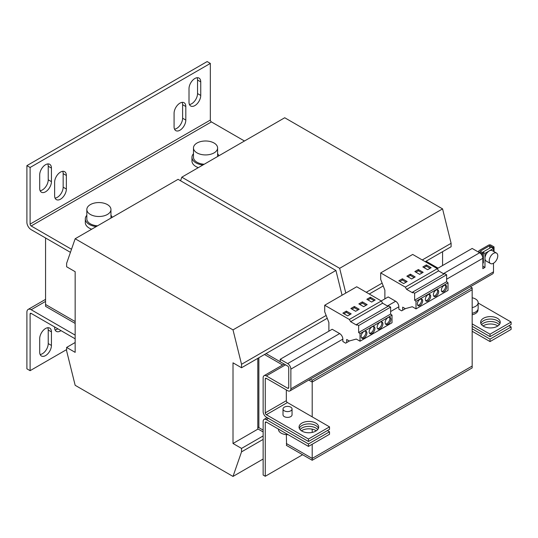 <?xml version="1.0" encoding="UTF-8"?>
<svg xmlns="http://www.w3.org/2000/svg" width="538" height="538" viewBox="0 0 538 538"><rect width="100%" height="100%" fill="white"/><g stroke="black" fill="none" stroke-linecap="round" stroke-linejoin="round"><path stroke-width="0.81" d="M497.368 318.261A9.805 5.662 0 0 0 486.682 317.037A9.805 5.662 0 0 0 480.629 322.262A9.805 5.662 0 0 0 483.501 326.263A9.805 5.662 0 0 0 494.187 327.494A9.805 5.662 0 0 0 500.239 322.262A9.805 5.662 0 0 0 497.368 318.261M500.004 323.493A9.805 5.662 0 0 0 497.368 320.722A9.805 5.662 0 0 0 487.697 319.29A9.805 5.662 0 0 0 480.864 323.493M315.793 423.09A9.805 5.662 0 0 0 305.107 421.866A9.805 5.662 0 0 0 299.061 427.091A9.805 5.662 0 0 0 301.932 431.099A9.805 5.662 0 0 0 312.612 432.323A9.805 5.662 0 0 0 318.664 427.091A9.805 5.662 0 0 0 315.793 423.09M318.429 428.329A9.805 5.662 0 0 0 315.793 425.558A9.805 5.662 0 0 0 306.122 424.119A9.805 5.662 0 0 0 299.289 428.329M54.627 326.956L54.627 327.575A8.299 4.788 120 0 0 56.349 331.374A8.299 4.788 120 0 0 60.498 330.964A8.299 4.788 120 0 0 61.009 330.641M55.071 329.895A8.299 4.788 120 0 0 57.297 329.115A8.299 4.788 120 0 0 57.808 328.792M45.562 355.591A8.299 4.788 120 0 0 51.433 345.43L51.433 331.885A8.299 4.788 120 0 0 49.711 328.086A8.299 4.788 120 0 0 43.322 330.312A8.299 4.788 120 0 0 39.698 338.658L39.698 352.202A8.299 4.788 120 0 0 41.419 356.001A8.299 4.788 120 0 0 45.562 355.591M40.135 354.522A8.299 4.788 120 0 0 42.367 353.742A8.299 4.788 120 0 0 48.232 343.587L48.232 330.036A8.299 4.788 120 0 0 47.788 327.716M483.01 325.961A9.805 5.662 180 0 1 497.368 325.651A9.805 5.662 180 0 1 497.865 325.961M481.611 324.723A9.805 5.662 180 0 1 497.368 323.183A9.805 5.662 180 0 1 499.264 324.723M301.435 430.79A9.805 5.662 180 0 1 315.793 430.481A9.805 5.662 180 0 1 316.29 430.79M300.036 429.559A9.805 5.662 180 0 1 315.793 428.019A9.805 5.662 180 0 1 317.689 429.559M194.877 78.501A8.299 4.788 120 0 0 189.013 88.662L189.013 102.207A8.299 4.788 120 0 0 190.728 106.006A8.299 4.788 120 0 0 197.123 103.78A8.299 4.788 120 0 0 200.741 95.434L200.741 81.89A8.299 4.788 120 0 0 199.026 78.091A8.299 4.788 120 0 0 194.877 78.501M60.498 172.093A8.299 4.788 120 0 0 54.627 182.254L54.627 195.805A8.299 4.788 120 0 0 56.349 199.598A8.299 4.788 120 0 0 62.738 197.379A8.299 4.788 120 0 0 66.362 189.026L66.362 175.482A8.299 4.788 120 0 0 64.641 171.683A8.299 4.788 120 0 0 60.498 172.093M45.562 164.709A8.299 4.788 120 0 0 39.698 174.863L39.698 188.414A8.299 4.788 120 0 0 41.419 192.214A8.299 4.788 120 0 0 47.808 189.988A8.299 4.788 120 0 0 51.433 181.642L51.433 168.091A8.299 4.788 120 0 0 49.711 164.298A8.299 4.788 120 0 0 45.562 164.709M179.948 103.135A8.299 4.788 120 0 0 174.077 113.289L174.077 126.84A8.299 4.788 120 0 0 175.798 130.633A8.299 4.788 120 0 0 182.187 128.414A8.299 4.788 120 0 0 185.812 120.068L185.812 106.517A8.299 4.788 120 0 0 184.09 102.724A8.299 4.788 120 0 0 179.948 103.135M372.027 333.486A4.075 2.354 120 0 0 374.683 329.895A4.075 2.354 120 0 0 374.058 326.633A4.075 2.354 120 0 0 372.027 326.835A4.075 2.354 120 0 0 369.364 330.419A4.075 2.354 120 0 0 369.989 333.688A4.075 2.354 120 0 0 372.027 333.486M369.525 333.251A4.075 2.354 120 0 0 370.958 332.867A4.075 2.354 120 0 0 373.453 326.445M364.024 338.099A4.075 2.354 120 0 0 366.687 334.515A4.075 2.354 120 0 0 366.062 331.247A4.075 2.354 120 0 0 364.024 331.448A4.075 2.354 120 0 0 361.368 335.039A4.075 2.354 120 0 0 361.987 338.301A4.075 2.354 120 0 0 364.024 338.099M361.529 337.871A4.075 2.354 120 0 0 362.962 337.487A4.075 2.354 120 0 0 365.457 331.065M388.019 324.246A4.075 2.354 120 0 0 390.682 320.655A4.075 2.354 120 0 0 390.057 317.393A4.075 2.354 120 0 0 388.019 317.595A4.075 2.354 120 0 0 385.363 321.186A4.075 2.354 120 0 0 385.988 324.448A4.075 2.354 120 0 0 388.019 324.246M385.524 324.017A4.075 2.354 120 0 0 386.957 323.634A4.075 2.354 120 0 0 389.451 317.212M380.023 328.866A4.075 2.354 120 0 0 382.686 325.275A4.075 2.354 120 0 0 382.061 322.013A4.075 2.354 120 0 0 380.023 322.215A4.075 2.354 120 0 0 377.36 325.806A4.075 2.354 120 0 0 377.985 329.068A4.075 2.354 120 0 0 380.023 328.866M377.521 328.637A4.075 2.354 120 0 0 378.954 328.247A4.075 2.354 120 0 0 381.455 321.825M436.015 296.29A3.773 2.179 120 0 0 438.477 292.968A3.773 2.179 120 0 0 437.898 289.948A3.773 2.179 120 0 0 436.015 290.137A3.773 2.179 120 0 0 433.554 293.459A3.773 2.179 120 0 0 434.132 296.478A3.773 2.179 120 0 0 436.015 296.29M433.675 296.034A3.773 2.179 120 0 0 434.946 295.678A3.773 2.179 120 0 0 437.293 289.774M444.011 291.677A3.773 2.179 120 0 0 446.479 288.348A3.773 2.179 120 0 0 445.901 285.328A3.773 2.179 120 0 0 444.011 285.517A3.773 2.179 120 0 0 441.55 288.839A3.773 2.179 120 0 0 442.128 291.858A3.773 2.179 120 0 0 444.011 291.677M441.671 291.421A3.773 2.179 120 0 0 442.949 291.058A3.773 2.179 120 0 0 445.289 285.153M420.017 305.53A3.773 2.179 120 0 0 422.478 302.208A3.773 2.179 120 0 0 421.9 299.182A3.773 2.179 120 0 0 420.017 299.37A3.773 2.179 120 0 0 417.555 302.692A3.773 2.179 120 0 0 418.134 305.712A3.773 2.179 120 0 0 420.017 305.53M417.676 305.275A3.773 2.179 120 0 0 418.954 304.911A3.773 2.179 120 0 0 421.294 299.007M428.019 300.91A3.773 2.179 120 0 0 430.481 297.588A3.773 2.179 120 0 0 429.902 294.568A3.773 2.179 120 0 0 428.019 294.75A3.773 2.179 120 0 0 425.551 298.072A3.773 2.179 120 0 0 426.13 301.098A3.773 2.179 120 0 0 428.019 300.91M425.672 300.655A3.773 2.179 120 0 0 426.95 300.291A3.773 2.179 120 0 0 429.29 294.394M492.647 253.97A6.032 3.484 120 0 0 489.419 259.242A6.032 3.484 120 0 0 490.488 263.526A6.032 3.484 120 0 0 494.361 262.631A6.032 3.484 120 0 0 497.589 257.359A6.032 3.484 120 0 0 496.52 253.075A6.032 3.484 120 0 0 492.647 253.97M496.52 253.075L492.25 250.614A6.032 3.484 120 0 0 489.237 250.91A6.032 3.484 120 0 0 488.376 251.508A6.032 3.484 120 0 0 484.973 258.301A6.032 3.484 120 0 0 486.217 261.065L490.488 263.526M472.169 297.77A9.052 5.225 180 0 1 478.154 302.679A9.052 5.225 180 0 1 477.388 304.79A9.052 5.225 180 0 1 472.169 307.595M478.154 302.679L478.154 308.348A9.052 5.225 180 0 1 477.388 310.453A9.052 5.225 180 0 1 472.169 313.264M283.008 408.994L283.008 414.778A4.526 2.609 0 0 0 283.634 416.109A4.526 2.609 0 0 0 288.724 417.3A4.526 2.609 0 0 0 292.053 414.778L292.053 408.994A4.526 2.609 0 0 0 291.428 407.663A4.526 2.609 0 0 0 286.337 406.472A4.526 2.609 0 0 0 283.008 408.994A4.526 2.609 0 0 0 283.634 410.319A4.526 2.609 0 0 0 288.724 411.509A4.526 2.609 0 0 0 292.053 408.994M278.482 429.102L278.482 429.432A9.052 5.225 0 0 0 279.74 432.095A9.052 5.225 0 0 0 288.086 434.65M214.077 152.886A12.065 6.967 180 0 1 200.923 154.393A12.065 6.967 180 0 1 193.478 147.957A12.065 6.967 180 0 1 197.009 143.034A12.065 6.967 180 0 1 210.156 141.521A12.065 6.967 180 0 1 217.608 147.957A12.065 6.967 180 0 1 214.077 152.886M193.478 153.727A13.578 7.835 0 0 0 191.965 157.318L191.965 161.01A13.578 7.835 0 0 0 194.655 165.691A13.578 7.835 0 0 0 198.314 167.648M191.965 157.318A13.578 7.835 0 0 0 194.655 161.999A13.578 7.835 0 0 0 202.893 165.005M107.425 214.46A12.065 6.967 180 0 1 94.271 215.967A12.065 6.967 180 0 1 86.826 209.531A12.065 6.967 180 0 1 90.357 204.608A12.065 6.967 180 0 1 103.504 203.095A12.065 6.967 180 0 1 110.956 209.531A12.065 6.967 180 0 1 107.425 214.46M86.826 215.301A13.578 7.835 0 0 0 85.313 218.892L85.313 222.591A13.578 7.835 0 0 0 88.003 227.271A13.578 7.835 0 0 0 91.662 229.222M85.313 218.892A13.578 7.835 0 0 0 88.003 223.573A13.578 7.835 0 0 0 96.241 226.579M478.006 309.296L478.006 309.949A8.897 5.138 180 0 1 472.169 314.77M66.625 347.434L66.625 350.877L75.159 385.302L233.008 476.433L241.535 451.859L241.535 448.416L233.008 443.487L233.008 362.827L241.535 367.75L241.535 364.3L233.008 329.881L75.159 238.751L66.625 263.317L66.625 266.767L75.159 271.697L75.159 352.356L66.625 347.434L75.159 342.504M233.008 443.487L258.065 429.021M257.803 358.362L257.803 427.017L263.136 430.097L257.803 427.017L257.803 428.867L263.136 431.947M241.535 367.75L327.232 318.274M241.535 364.3L326.142 315.456M342.06 295.221L335.92 270.459L178.078 179.329L75.159 238.751M233.008 329.881L335.92 270.459M233.008 476.433L263.136 459.035M241.535 451.859L263.136 439.391M241.535 448.416L263.136 435.948M45.562 237.984L45.562 304.481L75.159 321.569L45.562 304.481L45.562 306.33L75.159 323.419M258.865 427.636L258.865 357.743L258.865 427.636M264.467 354.508L282.605 364.986L264.467 354.508M266.068 353.587L284.205 364.058L264.071 375.685A4.526 2.609 -120 0 0 263.136 377.757L263.136 411.624A4.526 2.609 -120 0 0 266.337 417.165L308.462 441.49L308.462 439.021L266.337 414.704L287.4 402.538A1.506 0.868 60 0 1 286.33 400.696L265.268 412.854L265.268 378.987L266.337 378.375L287.662 390.689A4.526 2.609 60 0 0 289.928 390.911L492.566 273.923A4.526 2.609 -120 0 0 493.501 271.845L493.501 263.23M438.046 268.153L426.042 261.226M286.33 445.336L312.195 460.266L312.195 458.423L286.33 443.487L312.195 458.423L472.169 366.062L472.169 287.857L470.299 286.774M312.195 416.856L312.195 382.067L338.859 366.674L312.195 382.067L308.718 380.063L312.195 382.067L312.195 380.218L472.169 287.857M310.318 379.135L312.195 380.218M442.572 265.537L442.572 251.683M369.25 294.017L383.224 285.947M425.242 261.69L451.106 246.754L451.106 243.31L442.572 208.885L284.73 117.755L181.81 177.177L180.566 180.768M366.264 292.289L382.135 283.129M422.256 259.962L451.106 243.31M345.793 293.069L339.66 268.307L442.572 208.885M339.66 268.307L181.81 177.177M312.195 460.266L472.169 367.905L472.169 366.055L338.866 443.023M312.195 444.26L312.195 458.423L338.859 443.03M472.169 289.706L338.866 366.667L472.169 289.706M493.501 251.333L493.501 248.448L484.973 253.378L484.973 267.413L482.835 268.644L482.835 258.301A4.526 2.609 -120 0 0 479.64 252.759L472.169 248.448L437.246 268.617M384.878 298.852L384.878 290.204L380.702 279.444L380.702 272.914L405.336 287.137L406.62 289.357L412.653 292.84L412.653 292.107L414.63 293.25L414.63 300.204L416.015 301.287L416.015 308.886L412.283 306.727L405.296 308.664L402.686 307.158L402.686 310.238L401.637 310.843L398.846 309.175L398.846 306.794L390.635 311.536M285.53 364.825L266.337 375.907L287.662 388.228A1.506 0.868 60 0 0 288.422 388.301A1.506 0.868 60 0 0 288.731 387.609L288.731 367.905A1.506 0.868 60 0 0 287.662 366.055L280.197 361.744L280.197 359.283L332.195 329.269L339.66 333.573A4.526 2.609 -120 0 1 342.854 339.122L342.854 341.502L345.645 343.17L346.694 342.565L346.694 339.485L349.303 340.991L356.29 339.054L360.023 341.213L360.023 333.614L358.638 332.531L358.638 325.577L356.66 324.434L356.66 325.167L350.628 321.684L349.344 319.464L324.71 305.241L324.71 311.771L328.886 322.524L328.886 331.179M280.197 359.283L287.662 363.594A4.526 2.609 60 0 1 290.863 369.135L290.863 388.84A4.526 2.609 60 0 1 289.928 390.911M493.501 248.448L491.369 247.218L482.835 252.14L482.835 252.759M266.337 375.907A4.526 2.609 -120 0 0 264.071 375.685M266.337 378.375A1.506 0.868 -120 0 0 265.577 378.295A1.506 0.868 -120 0 0 265.268 378.987M286.33 389.915L286.33 400.696M490.037 334.192L490.037 336.654L511.1 324.495L511.1 322.033L490.037 334.192L472.169 323.876M478.154 303.015L511.1 322.033M490.037 336.654L472.169 326.344M265.268 412.854A1.506 0.868 -120 0 0 266.337 414.704M308.462 441.49L329.525 429.324L329.525 426.863L308.462 439.021M287.4 402.538L329.525 426.863M484.973 267.413L482.835 266.182M484.973 253.378L482.835 252.14M381.254 300.944L388.187 296.942L395.652 301.246A4.526 2.609 60 0 1 398.846 306.794M112.207 217.365A13.578 7.835 0 0 0 110.956 215.301M97.56 225.819A12.065 6.967 180 0 1 86.826 218.892L86.826 209.531M218.858 155.791A13.578 7.835 0 0 0 217.608 153.727M204.211 164.245A12.065 6.967 180 0 1 193.478 157.318L193.478 147.957M30.101 314.031L31.164 313.412A1.506 0.868 -120 0 0 30.41 313.338A1.506 0.868 -120 0 0 30.101 314.031L30.101 370.675L66.625 349.586M75.159 335.113L31.164 309.72A6.032 3.484 -120 0 0 28.151 309.417A6.032 3.484 -120 0 0 26.9 312.181L26.9 368.833L30.101 370.675M31.164 313.412L75.159 338.812M472.169 328.805L490.037 339.122L511.1 326.956L508.968 325.725M511.1 326.956L511.1 329.424L490.037 341.583L472.169 331.267M490.037 339.122L490.037 341.583M265.268 422.707L266.337 422.095A1.506 0.868 60 0 0 265.577 422.014A1.506 0.868 60 0 0 265.268 422.707L265.268 476.278L263.136 475.047L263.136 421.476A4.526 2.609 60 0 1 264.071 419.405A4.526 2.609 60 0 1 266.337 419.627L308.462 443.951L329.525 431.792L327.393 430.555M329.525 431.792L329.525 434.253L308.462 446.412L266.337 422.095M308.462 443.951L308.462 446.412M286.599 445.491L286.33 434.61M265.268 476.278L302.598 454.724M71.507 249.269L31.164 225.973L211.407 121.911L244.467 141.003M70.438 252.342L31.164 229.665A6.032 3.484 -120 0 1 26.9 222.281L26.9 165.63L30.101 167.479L30.101 224.124A1.506 0.868 -120 0 0 31.164 225.973M211.407 121.911A1.506 0.868 60 0 1 210.338 120.068L210.338 63.417L30.101 167.479M26.9 165.63L207.143 61.567L210.338 63.417M189.45 104.527A8.299 4.788 120 0 0 197.54 93.585L197.54 80.041A8.299 4.788 120 0 0 197.103 77.721M55.071 198.119A8.299 4.788 120 0 0 63.161 187.184L63.161 173.633A8.299 4.788 120 0 0 62.724 171.319M40.135 190.734A8.299 4.788 120 0 0 48.232 179.793L48.232 166.249A8.299 4.788 120 0 0 47.788 163.929M174.52 129.154A8.299 4.788 120 0 0 182.611 118.219L182.611 104.675A8.299 4.788 120 0 0 182.174 102.354M388.019 306.33L382.619 303.21L381.341 300.991L356.707 286.767L324.71 305.241M360.023 341.213L392.02 322.739L392.02 315.14L390.635 314.058L390.635 307.104L388.658 305.961L356.66 324.434M346.694 342.565L349.525 340.931M360.023 333.614L392.02 315.14M358.638 332.531L390.635 314.058M358.638 325.577L390.635 307.104M350.628 321.684L382.619 303.21M349.344 319.464L381.341 300.991M347.656 315.9L351.173 313.869L346.371 311.099L342.854 313.129L347.656 315.9M355.652 311.287L359.176 309.256L354.374 306.485L350.857 308.516L355.652 311.287M371.65 302.047L375.168 300.016L370.373 297.245L366.849 299.276L371.65 302.047M363.654 306.667L367.172 304.636L362.37 301.865L358.853 303.896L363.654 306.667M444.011 274.003L438.611 270.883L437.333 268.664L412.7 254.44L380.702 272.914M416.015 308.886L448.013 290.412L448.013 282.813L446.627 281.73L446.627 274.777L444.65 273.634L412.653 292.107M414.63 300.204L446.627 281.73M416.015 301.287L448.013 282.813M414.63 293.25L446.627 274.777M406.62 289.357L438.611 270.883M405.336 287.137L437.333 268.664M427.643 269.72L431.16 267.689L426.365 264.918L422.841 266.949L427.643 269.72M419.647 274.34L423.164 272.309L418.362 269.538L414.845 271.569L419.647 274.34M411.644 278.96L415.168 276.929L410.366 274.158L406.849 276.189L411.644 278.96M403.648 283.573L407.165 281.542L402.363 278.771L398.846 280.802L403.648 283.573M402.686 310.238L405.517 308.604M482.835 263.23L483.373 262.921L483.373 253.068L480.279 251.28M482.304 255.954L482.304 253.68L483.373 253.068M482.304 253.68L479.21 251.898A1.661 0.955 0 0 1 478.726 251.219L478.726 252.235M494.039 251.643L494.039 246.908L490.945 245.126A1.661 0.955 0 0 0 488.598 245.126L479.21 250.54A1.661 0.955 0 0 0 478.726 251.219M494.039 246.908L492.969 247.527L492.969 248.139M489.876 248.079L489.876 245.738L492.969 247.527M489.876 245.738L489.661 248.206M480.279 251.159L489.661 245.738M312.195 429.163L312.195 432.418M406.103 282.161L402.363 280.002L399.916 281.421M402.363 280.002L402.363 278.771M414.099 277.541L410.366 275.389L407.912 276.801M410.366 275.389L410.366 274.158M422.095 272.921L418.362 270.769L415.914 272.188M418.362 270.769L418.362 269.538M430.097 268.307L426.365 266.149L423.91 267.568M426.365 266.149L426.365 264.918M366.102 305.248L362.37 303.096L359.922 304.515M362.37 303.096L362.37 301.865M374.105 300.634L370.373 298.476L367.918 299.895M370.373 298.476L370.373 297.245M358.106 309.868L354.374 307.716L351.919 309.128M354.374 307.716L354.374 306.485M350.11 314.488L346.371 312.329L343.923 313.748M346.371 312.329L346.371 311.099M51.433 345.43L48.232 343.587M482.835 258.301L446.627 279.209M342.854 339.122L290.863 369.135M493.501 271.845L290.863 388.84M479.64 252.759L443.433 273.667M339.66 333.573L287.662 363.594M288.731 387.609L287.662 388.228M395.652 301.246L387.441 305.988M31.164 309.72L45.562 301.408M266.337 419.627L268.469 418.396M210.338 120.068L30.101 224.124M479.21 252.51L479.21 251.898M182.611 118.219L185.812 120.068M185.812 106.517L182.611 104.675M48.232 179.793L51.433 181.642M51.433 168.091L48.232 166.249M63.161 187.184L66.362 189.026M66.362 175.482L63.161 173.633M197.54 93.585L200.741 95.434M200.741 81.89L197.54 80.041M51.433 331.885L48.232 330.036M217.608 147.957L217.608 156.511M110.956 209.531L110.956 218.085M45.562 299.363L28.151 309.417M264.071 419.405L267.144 417.629"/></g></svg>
